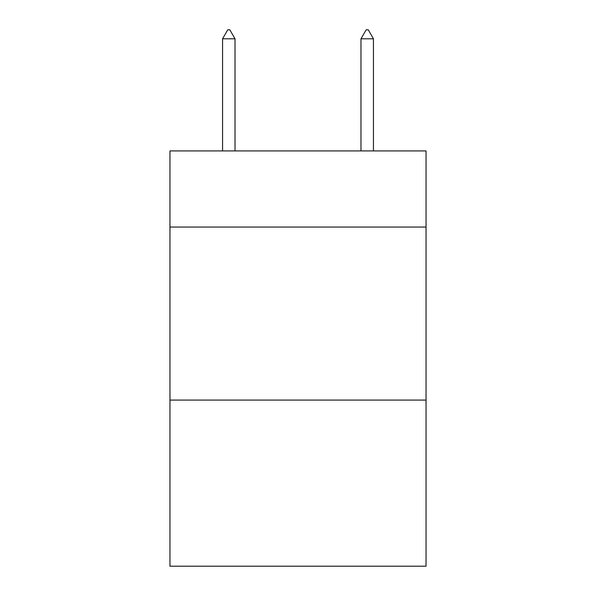 <?xml version="1.0" encoding="UTF-8"?>
<svg xmlns="http://www.w3.org/2000/svg" width="596" height="596" viewBox="0 0 596 596"><rect width="100%" height="100%" fill="white"/><g stroke="black" fill="none" stroke-linecap="round" stroke-linejoin="round"><path stroke-width="0.89" d="M426.043 227.054L426.043 150.922L169.957 150.922L169.957 227.054L426.043 227.054L426.043 566.2L169.957 566.2L169.957 227.054M426.043 400.087L169.957 400.087M235.018 38.8L229.825 29.8L227.746 29.8L222.561 38.8L235.018 38.8L235.018 150.922M222.561 38.8L222.561 150.922M366.175 29.8L368.254 29.8L373.439 38.8L360.982 38.8L366.175 29.8M373.439 150.922L373.439 38.8M360.982 150.922L360.982 38.8"/></g></svg>
